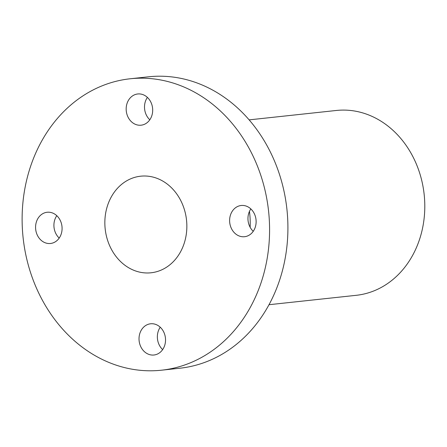 <?xml version="1.0" encoding="UTF-8"?>
<svg xmlns="http://www.w3.org/2000/svg" width="447" height="447" viewBox="0 0 447 447"><rect width="100%" height="100%" fill="white"/><g stroke="black" fill="none" stroke-linecap="round" stroke-linejoin="round"><path stroke-width="0.67" d="M157.847 325.422A15.701 13.226 83.9 0 1 165.379 342.357A15.701 13.226 83.9 0 1 153.958 355.007A15.701 13.226 83.9 0 1 146.7 353.365A15.701 13.226 83.9 0 1 139.173 336.435A15.701 13.226 83.9 0 1 150.594 323.784A15.701 13.226 83.9 0 1 157.847 325.422M162.652 349.599A15.701 13.226 83.9 0 1 160.238 327.215M161.551 370.194L179.884 368.222A146.549 123.461 -96.1 0 0 268.63 148.622A146.549 123.461 -96.1 0 0 148.488 76.806L130.15 78.778A146.549 123.461 -96.1 0 0 41.403 298.378A146.549 123.461 -96.1 0 0 161.551 370.194A146.549 123.461 -96.1 0 0 250.298 150.594A146.549 123.461 -96.1 0 0 130.15 78.778M250.834 208.922A15.701 13.226 -96.1 0 0 249.18 212.023A15.701 13.226 -96.1 0 0 253.248 231.311M147.387 97.401A15.701 13.226 -96.1 0 0 149.801 119.785M56.791 215.689A15.701 13.226 -96.1 0 0 55.137 218.79A15.701 13.226 -96.1 0 0 59.205 238.078M230.842 213.996A15.701 13.226 83.9 0 1 241.19 205.491A15.701 13.226 83.9 0 1 253.572 212.314A15.701 13.226 83.9 0 1 254.902 228.21A15.701 13.226 83.9 0 1 244.554 236.714A15.701 13.226 83.9 0 1 232.177 229.898A15.701 13.226 83.9 0 1 230.842 213.996M133.854 123.556A15.701 13.226 83.9 0 1 126.322 106.621A15.701 13.226 83.9 0 1 137.743 93.971A15.701 13.226 83.9 0 1 145.001 95.608A15.701 13.226 83.9 0 1 152.533 112.543A15.701 13.226 83.9 0 1 141.107 125.194A15.701 13.226 83.9 0 1 133.854 123.556M60.859 234.977A15.701 13.226 83.9 0 1 50.511 243.481A15.701 13.226 83.9 0 1 38.135 236.664A15.701 13.226 83.9 0 1 36.799 220.762A15.701 13.226 83.9 0 1 47.147 212.258A15.701 13.226 83.9 0 1 59.529 219.08A15.701 13.226 83.9 0 1 60.859 234.977M250.136 227.26A78.51 66.139 -96.1 0 0 249.454 211.364M269.044 304.709L356.27 295.311A92.954 78.309 -96.1 0 0 412.564 156.02A92.954 78.309 -96.1 0 0 336.356 110.47L249.13 119.869M111.236 248.979A48.572 40.917 -96.1 0 0 151.052 272.782A48.572 40.917 -96.1 0 0 180.465 199.999A48.572 40.917 -96.1 0 0 140.649 176.196A48.572 40.917 -96.1 0 0 111.236 248.979"/></g></svg>
